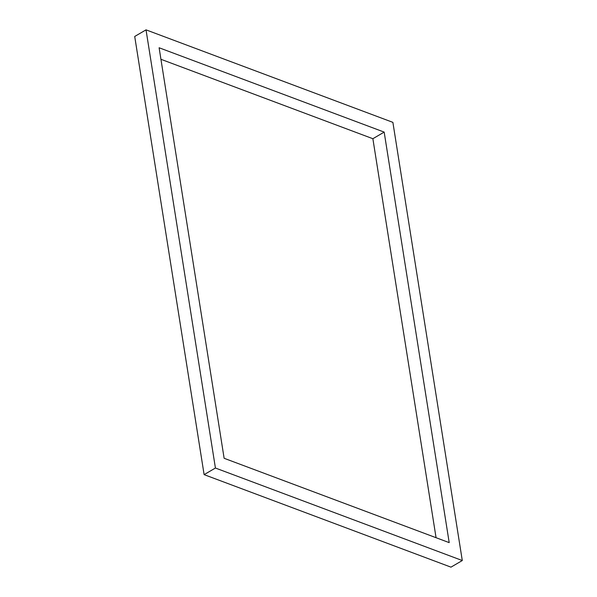 <?xml version="1.0" encoding="UTF-8"?>
<svg xmlns="http://www.w3.org/2000/svg" width="597" height="597" viewBox="0 0 597 597"><rect width="100%" height="100%" fill="white"/><g stroke="black" fill="none" stroke-linecap="round" stroke-linejoin="round"><path stroke-width="0.9" d="M204.114 474.637L215.42 468.026L462.287 560.538L450.974 567.15L204.114 474.637L134.713 36.462L146.026 29.85L392.886 122.363L462.287 560.538M215.42 468.026L146.026 29.85M224.129 458.287L159.108 47.76L384.177 132.101L449.198 542.628L224.129 458.287M384.177 132.101L372.871 138.713L160.936 59.29M372.871 138.713L436.064 537.71"/></g></svg>
